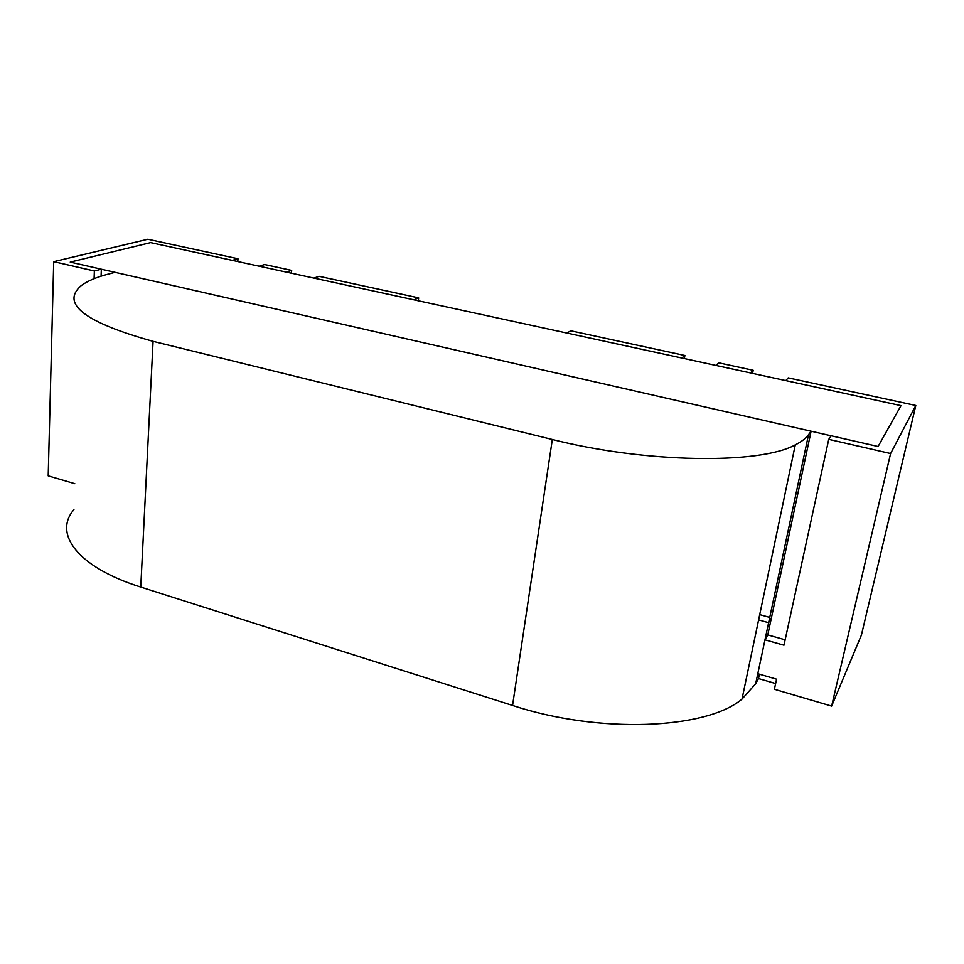 <?xml version="1.0" encoding="UTF-8"?>
<svg xmlns="http://www.w3.org/2000/svg" width="964" height="964" viewBox="0 0 964 964"><rect width="100%" height="100%" fill="white"/><g stroke="black" fill="none" stroke-linecap="round" stroke-linejoin="round"><path stroke-width="1.45" d="M811.11 431.209L808.519 434.716C805.796 438.427 801.373 441.801 795.288 444.85C759.825 464.6 645.326 463.106 552.324 439.488L153.071 341.352C84.471 322.205 60.503 303.636 81.193 285.621C87.254 281.09 96.231 277.258 108.125 274.137L115.041 272.318L811.11 431.209L767.778 634.927L771.405 617.876L768.621 622.696L758.608 619.912M759.427 674.21L758.499 678.56L759.427 674.21M808.519 434.716L755.656 683.777L758.499 678.56L775.622 683.572M768.621 622.696L755.656 683.777L742.003 699.117C706.178 729.531 598.439 733.881 512.559 705.467L140.756 587.076C77.385 567.206 53.116 533.574 73.927 509.655M94.086 278.68L94.364 270.98L101.341 269.197L70.239 262.1L150.613 242.615L901.003 405.639L878.084 446.501L831.173 435.788L828.739 439.355L783.973 645.217L764.982 639.855L757.788 673.728L776.574 679.198L774.381 689.284L831.631 706.106L861.394 635.119L915.8 405.483L890.603 453.538L831.631 706.106M74.77 483.663L48.2 475.854L53.719 261.666L147.817 239.253L237.988 258.762L232.348 260.364L150.613 242.615L70.239 262.1L878.084 446.501L901.003 405.639L785.756 380.599L788.227 377.876L915.8 405.483M753.185 370.284L750.474 372.935L715.806 365.404L718.746 362.826L753.185 370.284L752.583 373.393M291.67 270.39L286.296 272.089L259.123 266.185L264.63 264.534L291.67 270.39L291.441 273.21M769.742 617.406L759.704 614.634M755.656 683.777L758.499 678.56M94.364 270.98L53.719 261.666M237.988 258.762L237.795 261.557M101.087 276.186L101.341 269.197M890.603 453.538L828.739 439.355M764.982 639.855L767.778 634.927L785.142 639.807M681.741 358.006L566.904 333.05L570.76 330.797L684.886 355.499L681.741 358.006M684.344 358.572L684.886 355.499M418.653 297.876L413.942 299.816L313.89 278.09L319.132 276.331L418.653 297.876L418.328 300.78M552.324 439.488L512.559 705.467M153.071 341.352L140.756 587.076M795.288 444.85L742.003 699.117"/></g></svg>
